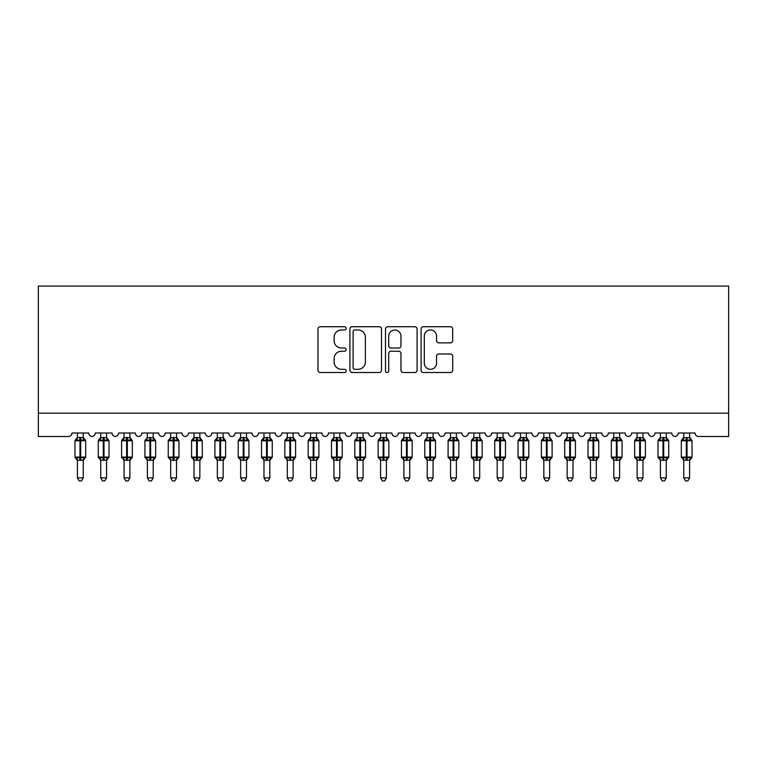 <?xml version="1.0" encoding="UTF-8"?>
<svg xmlns="http://www.w3.org/2000/svg" width="767" height="767" viewBox="0 0 767 767"><rect width="100%" height="100%" fill="white"/><g stroke="black" fill="none" stroke-linecap="round" stroke-linejoin="round"><path stroke-width="1.15" d="M346.185 328.334A1.601 1.601 0 0 0 344.584 326.732L320.261 326.732A2.291 2.291 0 0 0 317.979 329.024L317.979 370.231A2.291 2.291 0 0 0 320.261 372.513L344.584 372.513A1.601 1.601 0 0 0 346.185 370.912A1.601 1.601 0 0 0 344.584 369.31L341.44 369.31A7.325 7.325 0 0 1 334.115 361.986L334.115 358.553A7.325 7.325 0 0 1 341.44 351.228L344.584 351.228A1.601 1.601 0 0 0 346.185 349.627A1.601 1.601 0 0 0 344.584 348.026L341.44 348.026A7.325 7.325 0 0 1 334.115 340.701L334.115 337.269A7.325 7.325 0 0 1 341.44 329.944L344.584 329.944A1.601 1.601 0 0 0 346.185 328.334M450.402 342.878A2.291 2.291 0 0 0 452.693 340.586L452.693 329.024A2.291 2.291 0 0 0 450.402 326.732L423.384 326.732A2.291 2.291 0 0 0 421.102 329.024L421.102 370.231A2.291 2.291 0 0 0 423.384 372.513L450.402 372.513A2.291 2.291 0 0 0 452.693 370.231L452.693 356.262A2.291 2.291 0 0 0 450.402 353.98L438.839 353.98A2.291 2.291 0 0 0 436.548 356.262L436.548 363.194A6.126 6.126 0 0 1 430.431 369.31A6.126 6.126 0 0 1 424.304 363.194L424.304 336.061A6.126 6.126 0 0 1 430.431 329.944A6.126 6.126 0 0 1 436.548 336.061L436.548 340.586A2.291 2.291 0 0 0 438.839 342.878L450.402 342.878M728.65 413.173L728.65 286.081L38.35 286.081L38.35 436.5L68.436 436.5A3.499 3.499 0 0 0 71.935 433L88.723 433A3.499 3.499 0 0 0 91.992 436.49A3.499 3.499 0 0 0 95.252 433L112.04 433A3.499 3.499 0 0 0 115.309 436.49A3.499 3.499 0 0 0 118.578 433L135.366 433A3.499 3.499 0 0 0 138.626 436.49A3.499 3.499 0 0 0 141.895 433L158.683 433A3.499 3.499 0 0 0 161.952 436.49A3.499 3.499 0 0 0 165.212 433L182.009 433A3.499 3.499 0 0 0 185.269 436.49A3.499 3.499 0 0 0 188.538 433L205.326 433A3.499 3.499 0 0 0 208.595 436.49A3.499 3.499 0 0 0 211.855 433L228.652 433A3.499 3.499 0 0 0 231.912 436.49A3.499 3.499 0 0 0 235.181 433L251.969 433A3.499 3.499 0 0 0 255.238 436.49A3.499 3.499 0 0 0 258.498 433L275.295 433A3.499 3.499 0 0 0 278.555 436.49A3.499 3.499 0 0 0 281.825 433L298.612 433A3.499 3.499 0 0 0 301.872 436.49A3.499 3.499 0 0 0 305.141 433L321.929 433A3.499 3.499 0 0 0 325.198 436.49A3.499 3.499 0 0 0 328.458 433L345.255 433A3.499 3.499 0 0 0 348.515 436.49A3.499 3.499 0 0 0 351.785 433L368.572 433A3.499 3.499 0 0 0 371.842 436.49A3.499 3.499 0 0 0 375.101 433L391.899 433A3.499 3.499 0 0 0 395.158 436.49A3.499 3.499 0 0 0 398.428 433L415.215 433A3.499 3.499 0 0 0 418.485 436.49A3.499 3.499 0 0 0 421.745 433L438.542 433A3.499 3.499 0 0 0 441.802 436.49A3.499 3.499 0 0 0 445.071 433L461.859 433A3.499 3.499 0 0 0 465.128 436.49A3.499 3.499 0 0 0 468.388 433L485.175 433A3.499 3.499 0 0 0 488.445 436.49A3.499 3.499 0 0 0 491.705 433L508.502 433A3.499 3.499 0 0 0 511.762 436.49A3.499 3.499 0 0 0 515.031 433L531.819 433A3.499 3.499 0 0 0 535.088 436.49A3.499 3.499 0 0 0 538.348 433L555.145 433A3.499 3.499 0 0 0 558.405 436.49A3.499 3.499 0 0 0 561.674 433L578.462 433A3.499 3.499 0 0 0 581.731 436.49A3.499 3.499 0 0 0 584.991 433L601.788 433A3.499 3.499 0 0 0 605.048 436.49A3.499 3.499 0 0 0 608.317 433L625.105 433A3.499 3.499 0 0 0 628.374 436.49A3.499 3.499 0 0 0 631.634 433L648.422 433A3.499 3.499 0 0 0 651.691 436.49A3.499 3.499 0 0 0 654.96 433L671.748 433A3.499 3.499 0 0 0 675.008 436.49A3.499 3.499 0 0 0 678.277 433L695.065 433A3.499 3.499 0 0 0 698.564 436.5L728.65 436.5L728.65 413.173L38.35 413.173M381.496 329.024A2.291 2.291 0 0 0 379.205 326.732L352.197 326.732A2.291 2.291 0 0 0 349.905 329.024L349.905 370.231A2.291 2.291 0 0 0 352.197 372.513L379.205 372.513A2.291 2.291 0 0 0 381.496 370.231L381.496 329.024M387.795 326.732L414.803 326.732A2.291 2.291 0 0 1 417.095 329.024L417.095 370.231A2.291 2.291 0 0 1 414.803 372.513L403.241 372.513A2.291 2.291 0 0 1 400.959 370.231L400.959 353.52A2.291 2.291 0 0 0 398.667 351.228L390.997 351.228A2.291 2.291 0 0 0 388.706 353.52L388.706 370.912A1.601 1.601 0 0 1 387.105 372.513A1.601 1.601 0 0 1 385.504 370.912L385.504 329.024A2.291 2.291 0 0 1 387.795 326.732M354.718 329.944A1.601 1.601 0 0 0 353.108 331.545L353.108 367.709A1.601 1.601 0 0 0 354.718 369.31L358.036 369.31A7.325 7.325 0 0 0 365.36 361.986L365.36 337.269A7.325 7.325 0 0 0 358.036 329.944L354.718 329.944M400.959 336.176A6.126 6.126 0 0 0 394.832 330.05A6.126 6.126 0 0 0 388.706 336.176L388.706 345.735A2.291 2.291 0 0 0 390.997 348.026L398.667 348.026A2.291 2.291 0 0 0 400.959 345.735L400.959 336.176M83.239 433L83.239 437.641A2.569 2.445 180 0 0 84.591 439.779L84.092 440.526L80.679 439.702L76.566 440.526L75.732 439.654A1.17 1.17 0 0 0 74.965 440.757L74.965 457.074A1.17 1.17 0 0 0 75.732 458.177L76.566 457.305L79.979 458.129L84.092 457.305L84.591 458.052A2.569 2.445 -0 0 0 83.239 460.21L77.409 460.21A2.569 2.445 -0 0 0 76.067 458.052L76.067 458.052M77.409 433L77.409 437.746L79.979 437.401L79.979 457.074L85.693 457.074L85.693 440.757L74.965 440.757L74.965 457.074L79.979 457.074L79.979 460.43M83.239 460.19L83.239 477.889L77.409 477.889L77.409 460.19M79.979 437.401L83.239 437.641M76.566 440.526L77.409 437.746M83.613 439.213L84.092 440.526M76.566 457.305L77.409 460.085M84.092 457.305L83.248 460.085M83.239 477.889L81.494 480.919L79.164 480.919L77.409 477.889M85.693 440.757L84.926 439.654A1.17 1.17 0 0 1 85.262 439.846M83.239 460.583L85.693 457.074A1.17 1.17 0 0 1 85.626 457.458M106.565 433L106.565 437.641A2.569 2.445 180 0 0 107.907 439.779L107.409 440.526L103.996 439.702L99.892 440.526L99.048 439.654A1.17 1.17 0 0 0 98.281 440.757L98.281 457.074A1.17 1.17 0 0 0 99.048 458.177L98.281 457.074L109.01 457.074A1.17 1.17 0 0 1 108.952 457.458M100.736 460.21L100.736 460.21A2.569 2.445 -0 0 0 99.384 458.052L99.892 457.305L103.296 458.129L107.409 457.305L107.907 458.052A2.569 2.445 -0 0 0 106.565 460.21L100.736 460.085L100.736 477.889L106.565 477.889L106.565 460.19M129.882 433L129.882 437.641A2.569 2.445 180 0 0 131.234 439.779L130.735 440.526L127.322 439.702L123.209 440.526L122.375 439.654A1.17 1.17 0 0 0 121.608 440.757L121.608 457.074A1.17 1.17 0 0 0 122.375 458.177L121.608 457.074L132.336 457.074A1.17 1.17 0 0 1 132.269 457.458M124.053 460.21L124.053 460.21A2.569 2.445 -0 0 0 122.71 458.052L123.209 457.305L126.622 458.129L130.735 457.305L131.234 458.052A2.569 2.445 -0 0 0 129.882 460.21L124.053 460.085L124.053 477.889L129.882 477.889L129.882 460.19M153.208 433L153.208 437.641A2.569 2.445 180 0 0 154.55 439.779L154.052 440.526L150.639 439.702L146.526 440.526L145.692 439.654A1.17 1.17 0 0 0 144.925 440.757L144.925 457.074A1.17 1.17 0 0 0 145.692 458.177L144.925 457.074L155.653 457.074A1.17 1.17 0 0 1 155.586 457.458M147.379 460.21L147.379 460.21A2.569 2.445 -0 0 0 146.027 458.052L146.526 457.305L149.939 458.129L154.052 457.305L154.55 458.052A2.569 2.445 -0 0 0 153.208 460.21L147.369 460.085L147.379 477.889L153.208 477.889L153.208 460.21M176.525 433L176.525 437.641A2.569 2.445 180 0 0 177.877 439.779L177.369 440.526L173.965 439.702L169.852 440.526L169.008 439.654A1.17 1.17 0 0 0 168.251 440.757L168.251 457.074A1.17 1.17 0 0 0 169.008 458.177L168.251 457.074L178.979 457.074L178.979 440.757L178.212 439.654A1.17 1.17 0 0 1 178.548 439.846M176.525 460.583L178.979 457.074A1.17 1.17 0 0 1 178.912 457.458M170.696 460.21L170.696 460.21A2.569 2.445 -0 0 0 169.354 458.052L169.852 457.305L173.265 458.129L177.369 457.305L177.877 458.052A2.569 2.445 -0 0 0 176.525 460.21L170.696 460.085L170.696 477.889L176.525 477.889L176.525 460.21M100.736 460.583L99.384 458.052M106.565 460.583L109.01 457.074L109.01 440.757L98.281 440.757L100.276 438.714M100.736 433L100.736 437.746L106.565 437.641M99.892 440.526L100.736 437.746M106.929 439.213L107.409 440.526M99.892 457.305L100.736 460.085M107.409 457.305L106.565 460.085M106.565 477.889L104.811 480.919L102.481 480.919L100.736 477.889M124.053 460.583L122.71 458.052M129.882 460.583L132.336 457.074L132.336 440.757L121.608 440.757L123.592 438.714M124.053 433L124.053 437.746L129.882 437.641M123.209 440.526L124.053 437.746M130.256 439.213L130.735 440.526M123.209 457.305L124.053 460.085M130.735 457.305L129.882 460.085M129.882 477.889L128.137 480.919L125.807 480.919L124.053 477.889M147.379 460.583L146.027 458.052M153.208 460.583L155.653 457.074L155.653 440.757L144.925 440.757L146.909 438.714M147.379 433L147.369 437.746L153.208 437.641M146.526 440.526L147.369 437.746M153.573 439.213L154.052 440.526M146.526 457.305L147.369 460.085M154.052 457.305L153.208 460.085M153.208 477.889L151.454 480.919L149.124 480.919L147.379 477.889M170.696 460.583L169.354 458.052M170.696 433L170.696 437.746L176.525 437.641M169.852 440.526L170.696 437.746M176.899 439.213L177.369 440.526M169.852 457.305L170.696 460.085M177.369 457.305L176.525 460.085M176.525 477.889L174.78 480.919L172.45 480.919L170.696 477.889M199.851 433L199.851 437.641A2.569 2.445 180 0 0 201.194 439.779L200.695 440.526L197.282 439.702L193.169 440.526L192.335 439.654A1.17 1.17 0 0 0 191.568 440.757L191.568 457.074A1.17 1.17 0 0 0 192.335 458.177L191.568 457.074L202.296 457.074A1.17 1.17 0 0 1 202.229 457.458M194.013 460.21L194.013 460.21A2.569 2.445 -0 0 0 192.67 458.052L193.169 457.305L196.582 458.129L200.695 457.305L201.194 458.052A2.569 2.445 -0 0 0 199.851 460.21L194.013 460.085L194.013 477.889L199.851 477.889L199.851 460.19M194.013 460.583L192.67 458.052M199.851 460.583L202.296 457.074L202.296 440.757L191.568 440.757L193.552 438.714M194.013 433L194.013 437.746L199.851 437.641M193.169 440.526L194.013 437.746M200.216 439.213L200.695 440.526M193.169 457.305L194.013 460.085M200.695 457.305L199.851 460.085M199.851 477.889L198.097 480.919L195.767 480.919L194.013 477.889M223.168 433L223.168 437.641A2.569 2.445 180 0 0 224.52 439.779L224.012 440.526L220.599 439.702L216.495 440.526L215.652 439.654A1.17 1.17 0 0 0 214.894 440.757L214.894 457.074A1.17 1.17 0 0 0 215.652 458.177L214.894 457.074L225.613 457.074A1.17 1.17 0 0 1 225.556 457.458M217.339 460.21L217.339 460.21A2.569 2.445 -0 0 0 215.987 458.052L216.495 457.305L219.899 458.129L224.012 457.305L224.52 458.052A2.569 2.445 -0 0 0 223.168 460.21L217.339 460.085L217.339 477.889L223.168 477.889L223.168 460.19M217.339 460.583L215.987 458.052M223.168 460.583L225.613 457.074L225.613 440.757L214.894 440.757L216.879 438.714M217.339 433L217.339 437.746L223.168 437.641M216.495 440.526L217.339 437.746M223.533 439.213L224.012 440.526M216.495 457.305L217.339 460.085M224.012 457.305L223.168 460.085M223.168 477.889L221.414 480.919L219.084 480.919L217.339 477.889M246.485 433L246.485 437.641A2.569 2.445 180 0 0 247.837 439.779L247.338 440.526L243.925 439.702L239.812 440.526L238.978 439.654A1.17 1.17 0 0 0 238.211 440.757L238.211 457.074A1.17 1.17 0 0 0 238.978 458.177L238.211 457.074L248.939 457.074L248.939 440.757L248.172 439.654A1.17 1.17 0 0 1 248.508 439.846M246.485 460.583L248.939 457.074A1.17 1.17 0 0 1 248.872 457.458M240.656 460.21L240.656 460.21A2.569 2.445 -0 0 0 239.314 458.052L239.812 457.305L243.225 458.129L247.338 457.305L247.837 458.052A2.569 2.445 -0 0 0 246.485 460.21L240.656 460.085L240.656 477.889L246.485 477.889L246.485 460.19M240.656 460.583L239.314 458.052M240.656 433L240.656 437.746L246.485 437.641M239.812 440.526L240.656 437.746M246.859 439.213L247.338 440.526M239.812 457.305L240.656 460.085M247.338 457.305L246.495 460.085M246.485 477.889L244.74 480.919L242.41 480.919L240.656 477.889M269.811 433L269.811 437.641A2.569 2.445 180 0 0 271.154 439.779L270.655 440.526L267.242 439.702L263.139 440.526L262.295 439.654A1.17 1.17 0 0 0 261.528 440.757L261.528 457.074A1.17 1.17 0 0 0 262.295 458.177L261.528 457.074L272.256 457.074L272.256 440.757L271.489 439.654A1.17 1.17 0 0 1 271.825 439.846M269.811 460.583L272.256 457.074A1.17 1.17 0 0 1 272.199 457.458M263.982 460.21L263.982 460.21A2.569 2.445 -0 0 0 262.63 458.052L263.139 457.305L266.542 458.129L270.655 457.305L271.154 458.052A2.569 2.445 -0 0 0 269.811 460.21L263.982 460.085L263.982 477.889L269.811 477.889L269.811 460.19M263.982 460.583L262.63 458.052M263.982 433L263.982 437.746L269.811 437.641M263.139 440.526L263.982 437.746M270.176 439.213L270.655 440.526M263.139 457.305L263.982 460.085M270.655 457.305L269.811 460.085M269.811 477.889L268.057 480.919L265.727 480.919L263.982 477.889M293.128 433L293.128 437.641A2.569 2.445 180 0 0 294.48 439.779L293.982 440.526L290.568 439.702L286.455 440.526L285.621 439.654A1.17 1.17 0 0 0 284.854 440.757L284.854 457.074A1.17 1.17 0 0 0 285.621 458.177L284.854 457.074L295.583 457.074L295.583 440.757L294.816 439.654A1.17 1.17 0 0 1 295.151 439.846M293.128 460.583L295.583 457.074A1.17 1.17 0 0 1 295.516 457.458M287.299 460.21L287.299 460.21A2.569 2.445 -0 0 0 285.957 458.052L286.455 457.305L289.868 458.129L293.982 457.305L294.48 458.052A2.569 2.445 -0 0 0 293.128 460.21L287.299 460.085L287.299 477.889L293.128 477.889L293.128 460.21M287.299 460.583L285.957 458.052M287.299 433L287.299 437.746L293.128 437.641M286.455 440.526L287.299 437.746M293.502 439.213L293.982 440.526M286.455 457.305L287.299 460.085M293.982 457.305L293.138 460.085M293.128 477.889L291.383 480.919L289.054 480.919L287.299 477.889M316.455 433L316.455 437.641A2.569 2.445 180 0 0 317.797 439.779L317.298 440.526L313.885 439.702L309.772 440.526L308.938 439.654A1.17 1.17 0 0 0 308.171 440.757L308.171 457.074A1.17 1.17 0 0 0 308.938 458.177L308.171 457.074L318.899 457.074L318.899 440.757L318.132 439.654A1.17 1.17 0 0 1 318.468 439.846M316.455 460.583L318.899 457.074A1.17 1.17 0 0 1 318.832 457.458M310.625 460.21L310.625 460.21A2.569 2.445 -0 0 0 309.274 458.052L309.772 457.305L313.185 458.129L317.298 457.305L317.797 458.052A2.569 2.445 -0 0 0 316.455 460.21L310.616 460.085L310.625 477.889L316.455 477.889L316.455 460.19M310.625 460.583L309.274 458.052M310.625 433L310.616 437.746L316.455 437.641M309.772 440.526L310.616 437.746M316.819 439.213L317.298 440.526M309.772 457.305L310.616 460.085M317.298 457.305L316.455 460.085M316.455 477.889L314.7 480.919L312.37 480.919L310.625 477.889M339.771 433L339.771 437.641A2.569 2.445 180 0 0 341.123 439.779L340.615 440.526L337.212 439.702L333.099 440.526L332.255 439.654A1.17 1.17 0 0 0 331.497 440.757L331.497 457.074A1.17 1.17 0 0 0 332.255 458.177L331.497 457.074L342.226 457.074A1.17 1.17 0 0 1 342.159 457.458M333.942 460.21L333.942 460.21A2.569 2.445 -0 0 0 332.6 458.052L333.099 457.305L336.512 458.129L340.615 457.305L341.123 458.052A2.569 2.445 -0 0 0 339.771 460.21L333.942 460.085L333.942 477.889L339.771 477.889L339.771 460.21M333.942 460.583L332.6 458.052M339.771 460.583L342.226 457.074L342.226 440.757L331.497 440.757L333.482 438.714M333.942 433L333.942 437.746L339.771 437.641M333.099 440.526L333.942 437.746M340.145 439.213L340.615 440.526M333.099 457.305L333.942 460.085M340.615 457.305L339.771 460.085M339.771 477.889L338.026 480.919L335.697 480.919L333.942 477.889M363.098 433L363.098 437.641A2.569 2.445 180 0 0 364.44 439.779L363.942 440.526L360.528 439.702L356.415 440.526L355.581 439.654A1.17 1.17 0 0 0 354.814 440.757L354.814 457.074A1.17 1.17 0 0 0 355.581 458.177L354.814 457.074L365.543 457.074A1.17 1.17 0 0 1 365.476 457.458M357.269 460.21L357.269 460.21A2.569 2.445 -0 0 0 355.917 458.052L356.415 457.305L359.828 458.129L363.942 457.305L364.44 458.052A2.569 2.445 -0 0 0 363.098 460.21L357.259 460.085L357.269 477.889L363.098 477.889L363.098 460.21M357.269 460.583L355.917 458.052M363.098 460.583L365.543 457.074L365.543 440.757L354.814 440.757L356.799 438.714M357.269 433L357.259 437.746L363.098 437.641M356.415 440.526L357.259 437.746M363.462 439.213L363.942 440.526M356.415 457.305L357.259 460.085M363.942 457.305L363.098 460.085M363.098 477.889L361.343 480.919L359.014 480.919L357.269 477.889M386.415 433L386.415 437.641A2.569 2.445 180 0 0 387.766 439.779L387.258 440.526L383.845 439.702L379.742 440.526L378.898 439.654A1.17 1.17 0 0 0 378.141 440.757L378.141 457.074A1.17 1.17 0 0 0 378.898 458.177L378.141 457.074L388.859 457.074A1.17 1.17 0 0 1 388.802 457.458M380.585 460.21L380.585 460.21A2.569 2.445 -0 0 0 379.234 458.052L379.742 457.305L383.155 458.129L387.258 457.305L387.766 458.052A2.569 2.445 -0 0 0 386.415 460.21L380.585 460.085L380.585 477.889L386.415 477.889L386.415 460.19M380.585 460.583L379.234 458.052M386.415 460.583L388.859 457.074L388.859 440.757L378.141 440.757L380.125 438.714M380.585 433L380.585 437.746L386.415 437.641M379.742 440.526L380.585 437.746M386.779 439.213L387.258 440.526M379.742 457.305L380.585 460.085M387.258 457.305L386.415 460.085M386.415 477.889L384.66 480.919L382.34 480.919L380.585 477.889M409.731 433L409.731 437.641A2.569 2.445 180 0 0 411.083 439.779L410.585 440.526L407.172 439.702L403.058 440.526L402.224 439.654A1.17 1.17 0 0 0 401.457 440.757L401.457 457.074A1.17 1.17 0 0 0 402.224 458.177L401.457 457.074L412.186 457.074A1.17 1.17 0 0 1 412.119 457.458M403.902 460.21L403.902 460.21A2.569 2.445 -0 0 0 402.56 458.052L403.058 457.305L406.472 458.129L410.585 457.305L411.083 458.052A2.569 2.445 -0 0 0 409.731 460.21L403.902 460.085L403.902 477.889L409.731 477.889L409.731 460.21M403.902 460.583L402.56 458.052M409.731 460.583L412.186 457.074L412.186 440.757L401.457 440.757L403.442 438.714M403.902 433L403.902 437.746L409.731 437.641M403.058 440.526L403.902 437.746M410.105 439.213L410.585 440.526M403.058 457.305L403.902 460.085M410.585 457.305L409.741 460.085M409.731 477.889L407.986 480.919L405.657 480.919L403.902 477.889M433.058 433L433.058 437.641A2.569 2.445 180 0 0 434.4 439.779L433.901 440.526L430.488 439.702L426.385 440.526L425.541 439.654A1.17 1.17 0 0 0 424.774 440.757L424.774 457.074A1.17 1.17 0 0 0 425.541 458.177L424.774 457.074L435.503 457.074L435.503 440.757L434.745 439.654A1.17 1.17 0 0 1 435.081 439.846M433.058 460.583L435.503 457.074A1.17 1.17 0 0 1 435.445 457.458M427.229 460.21L427.229 460.21A2.569 2.445 -0 0 0 425.877 458.052L426.385 457.305L429.788 458.129L433.901 457.305L434.4 458.052A2.569 2.445 -0 0 0 433.058 460.21L427.229 460.085L427.229 477.889L433.058 477.889L433.058 460.21M427.229 460.583L425.877 458.052M427.229 433L427.229 437.746L433.058 437.641M426.385 440.526L427.229 437.746M433.422 439.213L433.901 440.526M426.385 457.305L427.229 460.085M433.901 457.305L433.058 460.085M433.058 477.889L431.303 480.919L428.974 480.919L427.229 477.889M456.375 433L456.375 437.641A2.569 2.445 180 0 0 457.726 439.779L457.228 440.526L453.815 439.702L449.702 440.526L448.868 439.654A1.17 1.17 0 0 0 448.101 440.757L448.101 457.074A1.17 1.17 0 0 0 448.868 458.177L448.101 457.074L458.829 457.074A1.17 1.17 0 0 1 458.762 457.458M450.545 460.21L450.545 460.21A2.569 2.445 -0 0 0 449.203 458.052L449.702 457.305L453.115 458.129L457.228 457.305L457.726 458.052A2.569 2.445 -0 0 0 456.375 460.21L450.545 460.085L450.545 477.889L456.375 477.889L456.375 460.21M450.545 460.583L449.203 458.052M456.375 460.583L458.829 457.074L458.829 440.757L448.101 440.757L450.085 438.714M450.545 433L450.545 437.746L456.375 437.641M449.702 440.526L450.545 437.746M456.748 439.213L457.228 440.526M449.702 457.305L450.545 460.085M457.228 457.305L456.384 460.085M456.375 477.889L454.63 480.919L452.3 480.919L450.545 477.889M479.701 433L479.701 437.641A2.569 2.445 180 0 0 481.043 439.779L480.545 440.526L477.132 439.702L473.018 440.526L472.184 439.654A1.17 1.17 0 0 0 471.417 440.757L471.417 457.074A1.17 1.17 0 0 0 472.184 458.177L471.417 457.074L482.146 457.074A1.17 1.17 0 0 1 482.088 457.458M473.872 460.21L473.872 460.21A2.569 2.445 -0 0 0 472.52 458.052L473.018 457.305L476.432 458.129L480.545 457.305L481.043 458.052A2.569 2.445 -0 0 0 479.701 460.21L473.862 460.085L473.872 477.889L479.701 477.889L479.701 460.19M473.872 460.583L472.52 458.052M479.701 460.583L482.146 457.074L482.146 440.757L471.417 440.757L473.402 438.714M473.872 433L473.862 437.746L479.701 437.641M473.018 440.526L473.862 437.746M480.065 439.213L480.545 440.526M473.018 457.305L473.862 460.085M480.545 457.305L479.701 460.085M479.701 477.889L477.946 480.919L475.617 480.919L473.872 477.889M503.018 433L503.018 437.641A2.569 2.445 180 0 0 504.37 439.779L503.861 440.526L500.458 439.702L496.345 440.526L495.511 439.654A1.17 1.17 0 0 0 494.744 440.757L494.744 457.074A1.17 1.17 0 0 0 495.511 458.177L494.744 457.074L505.472 457.074A1.17 1.17 0 0 1 505.405 457.458M497.189 460.21L497.189 460.21A2.569 2.445 -0 0 0 495.846 458.052L496.345 457.305L499.758 458.129L503.861 457.305L504.37 458.052A2.569 2.445 -0 0 0 503.018 460.21L497.189 460.085L497.189 477.889L503.018 477.889L503.018 460.19M497.189 460.583L495.846 458.052M503.018 460.583L505.472 457.074L505.472 440.757L494.744 440.757L496.728 438.714M497.189 433L497.189 437.746L503.018 437.641M496.345 440.526L497.189 437.746M503.392 439.213L503.861 440.526M496.345 457.305L497.189 460.085M503.861 457.305L503.018 460.085M503.018 477.889L501.273 480.919L498.943 480.919L497.189 477.889M526.344 433L526.344 437.641A2.569 2.445 180 0 0 527.686 439.779L527.188 440.526L523.775 439.702L519.662 440.526L518.828 439.654A1.17 1.17 0 0 0 518.061 440.757L518.061 457.074A1.17 1.17 0 0 0 518.828 458.177L518.061 457.074L528.789 457.074A1.17 1.17 0 0 1 528.722 457.458M520.515 460.21L520.515 460.21A2.569 2.445 -0 0 0 519.163 458.052L519.662 457.305L523.075 458.129L527.188 457.305L527.686 458.052A2.569 2.445 -0 0 0 526.344 460.21L520.505 460.085L520.515 477.889L526.344 477.889L526.344 460.19M520.515 460.583L519.163 458.052M526.344 460.583L528.789 457.074L528.789 440.757L518.061 440.757L520.045 438.714M520.515 433L520.505 437.746L526.344 437.641M519.662 440.526L520.505 437.746M526.708 439.213L527.188 440.526M519.662 457.305L520.505 460.085M527.188 457.305L526.344 460.085M526.344 477.889L524.59 480.919L522.26 480.919L520.515 477.889M549.661 433L549.661 437.641A2.569 2.445 180 0 0 551.013 439.779L550.505 440.526L547.101 439.702L542.988 440.526L542.144 439.654A1.17 1.17 0 0 0 541.387 440.757L541.387 457.074A1.17 1.17 0 0 0 542.144 458.177L541.387 457.074L552.106 457.074A1.17 1.17 0 0 1 552.048 457.458M543.832 460.21L543.832 460.21A2.569 2.445 -0 0 0 542.48 458.052L542.988 457.305L546.401 458.129L550.505 457.305L551.013 458.052A2.569 2.445 -0 0 0 549.661 460.21L543.832 460.085L543.832 477.889L549.661 477.889L549.661 460.19M543.832 460.583L542.48 458.052M549.661 460.583L552.106 457.074L552.106 440.757L541.387 440.757L543.372 438.714M543.832 433L543.832 437.746L549.661 437.641M542.988 440.526L543.832 437.746M550.035 439.213L550.505 440.526M542.988 457.305L543.832 460.085M550.505 457.305L549.661 460.085M549.661 477.889L547.916 480.919L545.586 480.919L543.832 477.889M572.987 433L572.987 437.641A2.569 2.445 180 0 0 574.33 439.779L573.831 440.526L570.418 439.702L566.305 440.526L565.471 439.654A1.17 1.17 0 0 0 564.704 440.757L564.704 457.074A1.17 1.17 0 0 0 565.471 458.177L564.704 457.074L575.432 457.074A1.17 1.17 0 0 1 575.365 457.458M567.149 460.21L567.149 460.21A2.569 2.445 -0 0 0 565.806 458.052L566.305 457.305L569.718 458.129L573.831 457.305L574.33 458.052A2.569 2.445 -0 0 0 572.987 460.21L567.149 460.085L567.149 477.889L572.987 477.889L572.987 460.19M567.149 460.583L565.806 458.052M572.987 460.583L575.432 457.074L575.432 440.757L564.704 440.757L566.688 438.714M567.149 433L567.149 437.746L572.987 437.641M566.305 440.526L567.149 437.746M573.352 439.213L573.831 440.526M566.305 457.305L567.149 460.085M573.831 457.305L572.987 460.085M572.987 477.889L571.233 480.919L568.903 480.919L567.149 477.889M596.304 433L596.304 437.641A2.569 2.445 180 0 0 597.646 439.779L597.148 440.526L593.735 439.702L589.631 440.526L588.788 439.654A1.17 1.17 0 0 0 588.021 440.757L588.021 457.074A1.17 1.17 0 0 0 588.788 458.177L588.021 457.074L598.749 457.074A1.17 1.17 0 0 1 598.691 457.458M590.475 460.21L590.475 460.21A2.569 2.445 -0 0 0 589.123 458.052L589.631 457.305L593.035 458.129L597.148 457.305L597.646 458.052A2.569 2.445 -0 0 0 596.304 460.21L590.475 460.085L590.475 477.889L596.304 477.889L596.304 460.19M590.475 460.583L589.123 458.052M596.304 460.583L598.749 457.074L598.749 440.757L588.021 440.757L590.015 438.714M590.475 433L590.475 437.746L596.304 437.641M589.631 440.526L590.475 437.746M596.668 439.213L597.148 440.526M589.631 457.305L590.475 460.085M597.148 457.305L596.304 460.085M596.304 477.889L594.55 480.919L592.22 480.919L590.475 477.889M619.621 433L619.621 437.641A2.569 2.445 180 0 0 620.973 439.779L620.474 440.526L617.061 439.702L612.948 440.526L612.114 439.654A1.17 1.17 0 0 0 611.347 440.757L611.347 457.074A1.17 1.17 0 0 0 612.114 458.177L611.347 457.074L622.075 457.074A1.17 1.17 0 0 1 622.008 457.458M613.792 460.21L613.792 460.21A2.569 2.445 -0 0 0 612.449 458.052L612.948 457.305L616.361 458.129L620.474 457.305L620.973 458.052A2.569 2.445 -0 0 0 619.621 460.21L613.792 460.085L613.792 477.889L619.621 477.889L619.621 460.19M613.792 460.583L612.449 458.052M619.621 460.583L622.075 457.074L622.075 440.757L611.347 440.757L613.332 438.714M613.792 433L613.792 437.746L619.621 437.641M612.948 440.526L613.792 437.746M619.995 439.213L620.474 440.526M612.948 457.305L613.792 460.085M620.474 457.305L619.631 460.085M619.621 477.889L617.876 480.919L615.546 480.919L613.792 477.889M642.947 433L642.947 437.641A2.569 2.445 180 0 0 644.29 439.779L643.791 440.526L640.378 439.702L636.265 440.526L635.431 439.654A1.17 1.17 0 0 0 634.664 440.757L634.664 457.074A1.17 1.17 0 0 0 635.431 458.177L634.664 457.074L645.392 457.074L645.392 440.757L644.625 439.654A1.17 1.17 0 0 1 644.961 439.846M642.947 460.583L645.392 457.074A1.17 1.17 0 0 1 645.335 457.458M637.118 460.21L637.118 460.21A2.569 2.445 -0 0 0 635.766 458.052L636.265 457.305L639.678 458.129L643.791 457.305L644.29 458.052A2.569 2.445 -0 0 0 642.947 460.21L637.118 460.085L637.118 477.889L642.947 477.889L642.947 460.19M637.118 460.583L635.766 458.052M637.118 433L637.118 437.746L642.947 437.641M636.265 440.526L637.118 437.746M643.312 439.213L643.791 440.526M636.265 457.305L637.118 460.085M643.791 457.305L642.947 460.085M642.947 477.889L641.193 480.919L638.863 480.919L637.118 477.889M666.264 433L666.264 437.641A2.569 2.445 180 0 0 667.616 439.779L667.108 440.526L663.704 439.702L659.591 440.526L658.757 439.654A1.17 1.17 0 0 0 657.99 440.757L657.99 457.074A1.17 1.17 0 0 0 658.757 458.177L657.99 457.074L668.719 457.074L668.719 440.757L667.952 439.654A1.17 1.17 0 0 1 668.287 439.846M666.264 460.583L668.719 457.074A1.17 1.17 0 0 1 668.651 457.458M660.435 460.21L660.435 460.21A2.569 2.445 -0 0 0 659.093 458.052L659.591 457.305L663.004 458.129L667.108 457.305L667.616 458.052A2.569 2.445 -0 0 0 666.264 460.21L660.435 460.085L660.435 477.889L666.264 477.889L666.264 460.19M660.435 460.583L659.093 458.052M660.435 433L660.435 437.746L666.264 437.641M659.591 440.526L660.435 437.746M666.638 439.213L667.108 440.526M659.591 457.305L660.435 460.085M667.108 457.305L666.264 460.085M666.264 477.889L664.519 480.919L662.189 480.919L660.435 477.889M689.591 433L689.591 437.641A2.569 2.445 180 0 0 690.933 439.779L690.434 440.526L687.021 439.702L682.908 440.526L682.074 439.654A1.17 1.17 0 0 0 681.307 440.757L681.307 457.074A1.17 1.17 0 0 0 682.074 458.177L681.307 457.074L692.035 457.074A1.17 1.17 0 0 1 691.968 457.458M683.761 460.21L683.761 460.21A2.569 2.445 -0 0 0 682.409 458.052L682.908 457.305L686.321 458.129L690.434 457.305L690.933 458.052A2.569 2.445 -0 0 0 689.591 460.21L683.752 460.085L683.761 477.889L689.591 477.889L689.591 460.21M683.761 460.583L682.409 458.052M689.591 460.583L692.035 457.074L692.035 440.757L681.307 440.757L683.292 438.714M683.761 433L683.752 437.746L689.591 437.641M682.908 440.526L683.752 437.746M689.955 439.213L690.434 440.526M682.908 457.305L683.752 460.085M690.434 457.305L689.591 460.085M689.591 477.889L687.836 480.919L685.506 480.919L683.761 477.889M80.679 460.43L80.679 437.401M76.067 439.779A2.569 2.445 180 0 0 77.409 437.621M103.296 437.401L103.296 460.43M103.996 460.43L103.996 437.401M99.384 439.779A2.569 2.445 180 0 0 100.736 437.621M126.622 437.401L126.622 460.43M127.322 460.43L127.322 437.401M122.71 439.779A2.569 2.445 180 0 0 124.053 437.621M149.939 437.401L149.939 460.43M150.639 460.43L150.639 437.401M146.027 439.779A2.569 2.445 180 0 0 147.379 437.621M173.265 437.401L173.265 440.757L168.251 440.757L170.236 438.714M178.979 440.757L173.265 440.757L173.265 460.43M173.965 460.43L173.965 437.401M169.354 439.779A2.569 2.445 180 0 0 170.696 437.621M196.582 437.401L196.582 460.43M197.282 460.43L197.282 437.401M192.67 439.779A2.569 2.445 180 0 0 194.013 437.621M219.899 437.401L219.899 460.43M220.599 460.43L220.599 437.401M215.987 439.779A2.569 2.445 180 0 0 217.339 437.621M243.225 437.401L243.225 440.757L238.211 440.757L240.196 438.714M248.939 440.757L243.225 440.757L243.225 460.43M243.925 460.43L243.925 437.401M239.314 439.779A2.569 2.445 180 0 0 240.656 437.621M266.542 437.401L266.542 440.757L261.528 440.757L263.522 438.714M272.256 440.757L266.542 440.757L266.542 460.43M267.242 460.43L267.242 437.401M262.63 439.779A2.569 2.445 180 0 0 263.982 437.621M289.868 437.401L289.868 440.757L284.854 440.757L286.839 438.714M295.583 440.757L289.868 440.757L289.868 460.43M290.568 460.43L290.568 437.401M285.957 439.779A2.569 2.445 180 0 0 287.299 437.621M313.185 437.401L313.185 440.757L308.171 440.757L310.156 438.714M318.899 440.757L313.185 440.757L313.185 460.43M313.885 460.43L313.885 437.401M309.274 439.779A2.569 2.445 180 0 0 310.625 437.621M336.512 437.401L336.512 460.43M337.212 460.43L337.212 437.401M332.6 439.779A2.569 2.445 180 0 0 333.942 437.621M359.828 437.401L359.828 460.43M360.528 460.43L360.528 437.401M355.917 439.779A2.569 2.445 180 0 0 357.269 437.621M383.155 437.401L383.155 460.43M383.845 460.43L383.845 437.401M379.234 439.779A2.569 2.445 180 0 0 380.585 437.621M406.472 437.401L406.472 460.43M407.172 460.43L407.172 437.401M402.56 439.779A2.569 2.445 180 0 0 403.902 437.621M429.788 437.401L429.788 440.757L424.774 440.757L426.768 438.714M435.503 440.757L429.788 440.757L429.788 460.43M430.488 460.43L430.488 437.401M425.877 439.779A2.569 2.445 180 0 0 427.229 437.621M453.115 437.401L453.115 460.43M453.815 460.43L453.815 437.401M449.203 439.779A2.569 2.445 180 0 0 450.545 437.621M476.432 437.401L476.432 460.43M477.132 460.43L477.132 437.401M472.52 439.779A2.569 2.445 180 0 0 473.872 437.621M499.758 437.401L499.758 460.43M500.458 460.43L500.458 437.401M495.846 439.779A2.569 2.445 180 0 0 497.189 437.621M523.075 437.401L523.075 460.43M523.775 460.43L523.775 437.401M519.163 439.779A2.569 2.445 180 0 0 520.515 437.621M546.401 437.401L546.401 460.43M547.101 460.43L547.101 437.401M542.48 439.779A2.569 2.445 180 0 0 543.832 437.621M569.718 437.401L569.718 460.43M570.418 460.43L570.418 437.401M565.806 439.779A2.569 2.445 180 0 0 567.149 437.621M593.035 437.401L593.035 460.43M593.735 460.43L593.735 437.401M589.123 439.779A2.569 2.445 180 0 0 590.475 437.621M616.361 437.401L616.361 460.43M617.061 460.43L617.061 437.401M612.449 439.779A2.569 2.445 180 0 0 613.792 437.621M639.678 437.401L639.678 440.757L634.664 440.757L635.249 439.74M645.392 440.757L639.678 440.757L639.678 460.43M640.378 460.43L640.378 437.401M635.766 439.779A2.569 2.445 180 0 0 637.118 437.621M663.004 437.401L663.004 440.757L657.99 440.757L659.975 438.714M668.719 440.757L663.004 440.757L663.004 460.43M663.704 460.43L663.704 437.401M659.093 439.779A2.569 2.445 180 0 0 660.435 437.621M686.321 437.401L686.321 460.43M687.021 460.43L687.021 437.401M682.409 439.779A2.569 2.445 180 0 0 683.761 437.621M74.965 440.757L77.409 437.248M84.926 439.654L83.239 437.248M74.965 457.074L77.409 460.583M75.732 439.654L76.949 438.714M98.281 457.074L98.281 440.757M106.565 437.248L109.01 440.757M99.048 439.654L100.736 437.248M121.608 457.074L121.608 440.757M129.882 437.248L132.336 440.757M122.375 439.654L124.053 437.248M144.925 457.074L144.925 440.757M153.208 437.248L155.653 440.757M145.692 439.654L147.379 437.248M168.251 457.074L168.251 440.757M169.008 439.654L170.696 437.248M178.212 439.654L176.525 437.248M191.568 457.074L191.568 440.757M199.851 437.248L202.296 440.757M192.335 439.654L194.013 437.248M214.894 457.074L214.894 440.757M223.168 437.248L225.613 440.757M215.652 439.654L217.339 437.248M238.211 457.074L238.211 440.757M238.978 439.654L240.656 437.248M248.172 439.654L246.485 437.248M261.528 457.074L261.528 440.757M262.295 439.654L263.982 437.248M271.489 439.654L269.811 437.248M284.854 457.074L284.854 440.757M285.621 439.654L287.299 437.248M294.816 439.654L293.128 437.248M308.171 457.074L308.171 440.757M308.938 439.654L310.625 437.248M318.132 439.654L316.455 437.248M331.497 457.074L331.497 440.757M339.771 437.248L342.226 440.757M332.255 439.654L333.942 437.248M354.814 457.074L354.814 440.757M363.098 437.248L365.543 440.757M355.581 439.654L357.269 437.248M378.141 457.074L378.141 440.757M386.415 437.248L388.859 440.757M378.898 439.654L380.585 437.248M401.457 457.074L401.457 440.757M409.731 437.248L412.186 440.757M402.224 439.654L403.902 437.248M424.774 457.074L424.774 440.757M425.541 439.654L427.229 437.248M434.745 439.654L433.058 437.248M448.101 457.074L448.101 440.757M456.375 437.248L458.829 440.757M448.868 439.654L450.545 437.248M471.417 457.074L471.417 440.757M479.701 437.248L482.146 440.757M472.184 439.654L473.872 437.248M494.744 457.074L494.744 440.757M503.018 437.248L505.472 440.757M495.511 439.654L497.189 437.248M518.061 457.074L518.061 440.757M526.344 437.248L528.789 440.757M518.828 439.654L520.515 437.248M541.387 457.074L541.387 440.757M549.661 437.248L552.106 440.757M542.144 439.654L543.832 437.248M564.704 457.074L564.704 440.757M572.987 437.248L575.432 440.757M565.471 439.654L567.149 437.248M588.021 457.074L588.021 440.757M596.304 437.248L598.749 440.757M588.788 439.654L590.475 437.248M611.347 457.074L611.347 440.757M619.621 437.248L622.075 440.757M612.114 439.654L613.792 437.248M637.118 437.248L635.431 439.654L636.648 438.714M634.664 457.074L634.664 440.757M644.625 439.654L642.947 437.248M657.99 457.074L657.99 440.757M658.757 439.654L660.435 437.248M667.952 439.654L666.264 437.248M681.307 457.074L681.307 440.757M689.591 437.248L692.035 440.757M682.074 439.654L683.761 437.248"/></g></svg>
